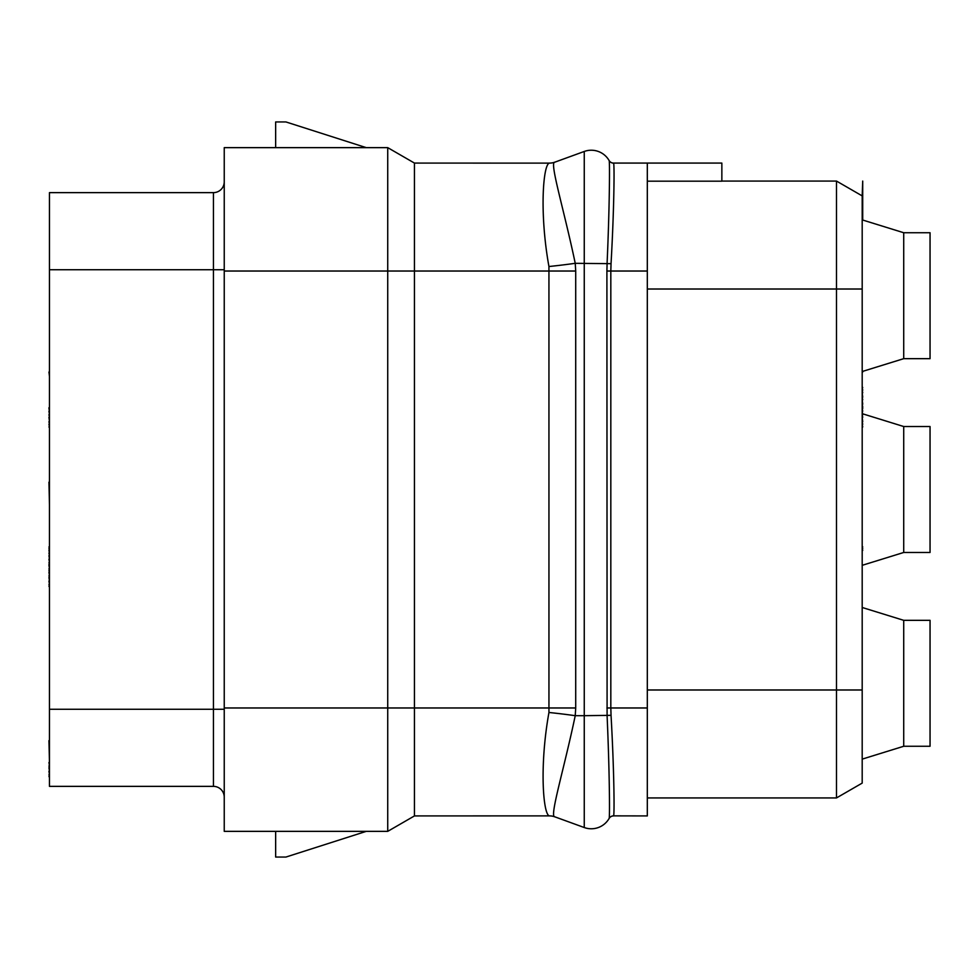 <?xml version="1.0" encoding="UTF-8"?>
<svg xmlns="http://www.w3.org/2000/svg" width="979" height="979" viewBox="0 0 979 979"><rect width="100%" height="100%" fill="white"/><g stroke="black" fill="none" stroke-linecap="round" stroke-linejoin="round"><path stroke-width="1.47" d="M647.315 707.976L610.823 707.976L611.043 715.331C614.102 768.943 614.567 815.213 613.576 815.862L647.315 815.923L647.315 163.077L613.539 163.077A5.14 5.14 0 0 1 609.097 160.507L609.097 160.507A5.14 5.14 0 0 0 613.539 163.077L613.576 163.138A5.14 5.14 -29.8 0 1 609.122 160.556C609.905 160.85 609.55 208.441 607.09 263.314L606.907 271.024L610.823 271.024L611.043 263.669C614.102 210.057 614.567 163.787 613.576 163.138M647.315 181.188L721.853 181.188L721.853 163.077L647.315 163.077M613.539 815.923A5.14 5.14 0 0 0 609.097 818.493L609.122 818.444C609.905 818.15 609.55 770.559 607.09 715.686L606.907 271.024M549.635 163.077A15.419 15.419 -10 0 0 554.909 162.147L554.75 162.196C549.305 162.098 563.72 208.417 575.236 263.314L575.713 271.024L414.447 271.024L414.447 163.077L549.452 163.126C543.137 163.836 539.245 212.773 548.938 266.521L548.95 712.479A76.741 7.685 -174 0 1 575.236 715.686C563.708 770.583 549.305 816.902 554.75 816.804L584.255 827.536A20.559 20.559 0 0 0 609.122 818.444L609.097 818.493M549.452 163.126A15.493 15.419 -82.9 0 0 554.75 162.196L584.255 151.464A20.559 20.559 0 0 1 609.122 160.556A20.559 20.559 0 0 0 584.255 151.464L554.909 162.147M548.95 712.479C539.258 766.227 543.149 815.164 549.452 815.874L414.447 815.923L414.447 707.976L387.733 707.976L387.733 271.024L224.24 271.024L224.24 147.645L387.733 147.645L414.447 163.077M387.733 147.645L387.733 271.024L414.447 271.024L414.447 707.976L575.713 707.976L575.236 715.686L584.255 715.686L584.255 151.464M548.938 266.521A76.754 7.636 174 0 0 575.236 263.314L611.043 263.669M549.452 815.874A15.493 15.419 83.4 0 1 554.75 816.804L554.909 816.853A15.419 15.419 0 0 0 549.635 815.923M366.256 147.645L285.929 121.947L275.65 121.947L275.65 147.645M414.447 815.923L387.733 831.355L387.733 707.976L224.24 707.976L224.24 271.024M224.24 707.976L224.24 831.355L387.733 831.355M275.65 831.355L275.65 857.053L285.929 857.053L366.256 831.355M224.24 269.739L213.446 269.739L213.446 192.63A10.793 10.793 0 0 0 224.24 181.837A10.793 10.793 0 0 1 213.446 192.63L49.464 192.63L49.464 786.37L213.446 786.37L213.446 269.739L49.464 269.739M224.24 797.163A10.793 10.793 0 0 0 213.446 786.37M903.715 358.669L903.715 232.733L930.05 232.733L930.05 358.669L903.715 358.669L862.193 371.518M862.193 689.987L862.193 783.102L836.494 797.934L836.494 181.066L862.193 195.898L862.193 689.987L647.315 689.987M862.707 220.03L862.707 181.066L862.193 195.898L836.494 181.066L721.853 181.066M862.193 783.102L836.494 797.934L647.315 797.934M862.707 413.836L903.715 426.526L903.715 552.474L862.707 565.164M903.715 426.526L930.05 426.526L930.05 552.474L903.715 552.474M862.193 607.482L903.715 620.331L903.715 746.267L862.193 759.129M903.715 620.331L930.05 620.331L930.05 746.267L903.715 746.267M862.193 550.418L862.193 587.167M862.193 548.668L862.707 550.418M862.193 546.918L862.707 548.668M862.193 546.049L862.707 546.918M862.193 372.032L862.193 376.401M862.707 371.359L862.707 372.032M862.193 427.811L862.193 426.942M862.193 424.311L862.707 426.942M862.193 421.692L862.707 424.311M862.193 417.311L862.707 421.692M862.193 414.692L862.707 417.311M862.193 411.192L862.707 414.692M862.193 408.561L862.707 411.192M862.193 407.692L862.707 408.561M862.193 406.811L862.707 407.692M862.193 404.192L862.707 406.811M862.193 399.811L862.707 404.192M862.193 397.193L862.707 399.811M862.193 392.812L862.707 397.193M862.193 390.193L862.707 392.812M862.193 387.562L862.707 390.193M862.193 386.693L862.707 387.562M49.464 232.464L49.464 196.485M49.464 740.626L49.464 736.245M49.464 762.494L48.95 740.626M49.464 765.994L48.95 762.494M49.464 767.744L48.95 765.994M49.464 771.244L48.95 767.744M49.464 774.744L48.95 771.244M49.464 776.494L48.95 774.744M49.464 777.375L48.95 776.494M49.464 546.049L49.464 546.918M49.464 548.668L48.95 546.918M49.464 550.418L48.95 548.668M49.464 553.049L48.95 550.418M49.464 555.668L48.95 553.049M49.464 559.168L48.95 555.668M49.464 562.668L48.95 559.168M49.464 564.418L48.95 562.668M49.464 565.299L48.95 564.418M49.464 568.799L48.95 565.299M49.464 570.549L48.95 568.799M49.464 572.299L48.95 570.549M49.464 575.799L48.95 572.299M49.464 577.549L48.95 575.799M49.464 581.049L48.95 577.549M49.464 584.549L48.95 581.049M49.464 586.299L48.95 584.549M49.464 587.167L48.95 586.299M49.464 482.17L49.464 463.801M49.464 504.919L48.95 482.17M49.464 335.283L49.464 372.032M49.464 376.401L48.95 372.032M49.464 407.692L49.464 386.693M49.464 408.561L48.95 407.692M49.464 411.192L48.95 408.561M49.464 414.692L48.95 411.192M49.464 417.311L48.95 414.692M49.464 421.692L48.95 417.311M49.464 424.311L48.95 421.692M49.464 426.942L48.95 424.311M49.464 427.811L48.95 426.942M647.315 271.024L610.823 271.024L610.823 707.976L606.907 707.976M611.043 715.331L584.255 715.686L584.255 827.536M613.576 815.862A5.14 5.14 29.8 0 0 609.122 818.444M575.713 271.024L575.713 707.976M224.24 709.261L49.464 709.261M862.193 289.013L647.315 289.013M903.715 232.733L862.193 219.871"/></g></svg>

